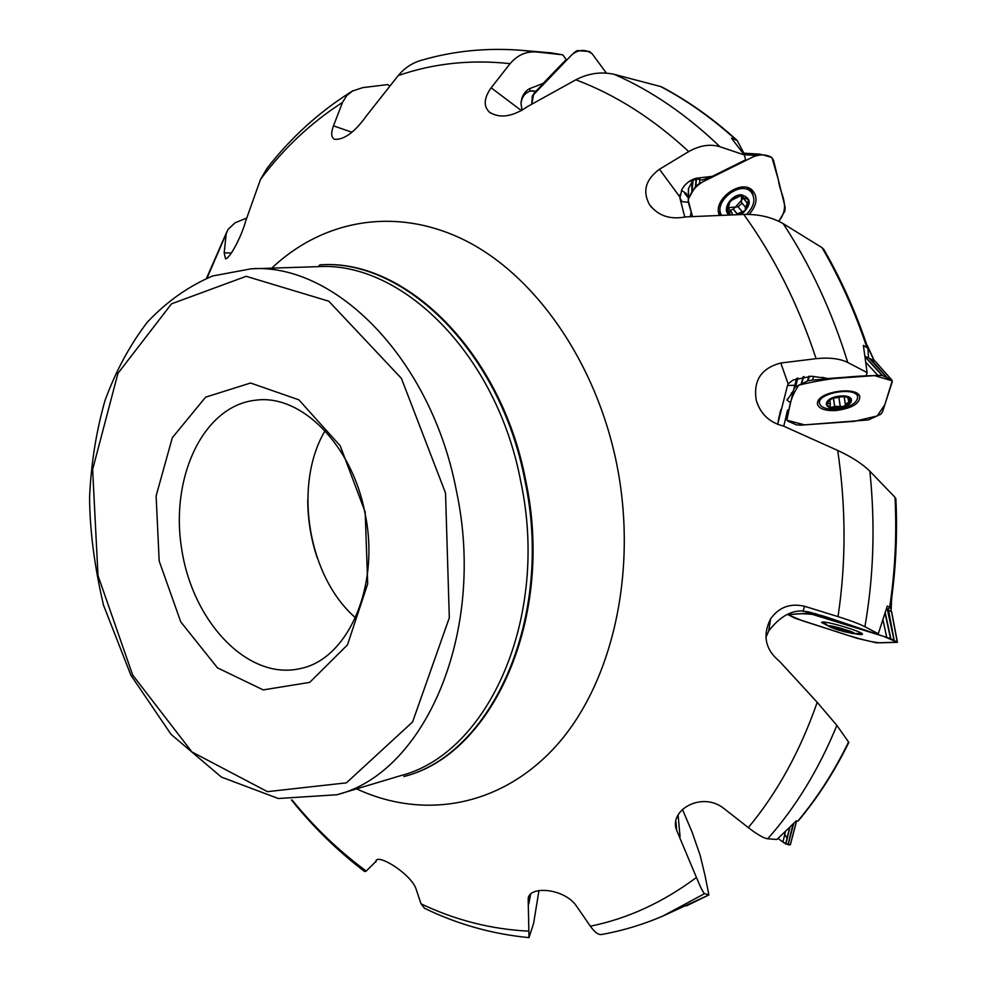 <?xml version="1.0" encoding="UTF-8"?>
<svg xmlns="http://www.w3.org/2000/svg" width="987" height="987" viewBox="0 0 987 987"><rect width="100%" height="100%" fill="white"/><g stroke="black" fill="none" stroke-linecap="round" stroke-linejoin="round"><path stroke-width="1.48" d="M552.473 53.002L521.975 50.362L562.8 54.84L553.744 53.298M533.35 90.927L530.167 91.1M743.89 153.195L737.042 140.327L731.515 138.279L744.334 154.922L745.604 159.82L712.367 176.328L696.279 178.24C689.901 180.029 685.064 183.841 681.795 189.689L679.92 198.054L684.781 217.128M681.412 190.392L686.064 193.304L687.532 196.993M687.322 196.277L688.334 196.931M874.322 360.761L868.511 357.899L867.931 348.226L863.378 345.401L867.117 372.58L866.167 375.776L827.686 378.539L811.696 376.244L793.104 379.983L788.132 383.881L787.527 385.498L794.634 385.312M891.039 611.471L886.968 609.287L890.262 607.77L887.313 606.006L878.27 633.777L876.172 633.851L827.254 617.282L809.118 612.026L801.469 610.928C789.773 610.965 778.842 617.677 768.663 631.088L765.937 637.306M797.792 821.135C817.199 797.989 834.126 771.612 848.561 742.014L836.865 725.383C818.778 769.465 795.732 807.255 767.726 838.777L776.917 839.481L796.201 820.913L798.138 821.036C817.495 798.027 834.41 771.785 848.845 742.384M682.399 809.328L692.06 832.004L700.215 855.507L705.187 876.246M705.162 876.246L708.888 894.938M538.964 890.496L533.609 923.4L528.995 937.638L528.193 900.021C526.774 885.438 563.614 887.424 576.383 905.943L590.362 926.213C627.633 918.638 662.993 902.389 696.452 877.468C700.536 887.436 703.25 892.828 704.595 893.617L662.931 916.022L708.876 894.938L704.595 893.617M228.046 229.403L235.079 222.803L246.713 218.053M228.12 229.28L207.085 278.038M352.285 91.125L362.772 87.621L387.657 84.586L389.865 85.98M352.84 90.804L346.671 95.677L342.526 102.414C311.102 122.573 283.787 148.21 260.556 179.301L267.378 167.815M536.657 52.003C526.318 51.139 517.472 55.025 510.106 63.661C470.836 59.38 433.552 63.341 398.242 75.567C404.67 67.819 412.566 62.674 421.93 60.133C453.872 50.843 487.233 47.573 521.975 50.362M530.661 90.977L529.192 88.83L543.183 83.364L536.274 91.297L530.661 90.977C524.985 92.729 521.765 96.936 521.025 103.623L522.024 110.347M529.192 88.83C524.109 92.038 521.383 96.96 521.025 103.623M735.734 139.623C711.812 117.996 686.779 100.304 660.648 86.548L614.358 74.383C651.58 90.742 686.792 114.862 719.992 146.755L744.334 154.922M719.992 146.755C710.221 143.757 699.808 145.36 688.729 151.579C653.11 118.6 615.481 94.666 575.828 79.799C588.511 73.235 601.354 71.434 614.358 74.383M712.367 176.328L702.213 180.078L696.859 178.955L688.692 181.805M866.759 347.14C854.927 311.756 840.036 278.618 822.097 247.725L783.209 223.667C810.574 265.367 832.09 311.645 847.747 362.476L867.117 372.58M847.747 362.476C839.838 358.577 829.29 357.306 816.101 358.676C798.458 304.946 774.351 256.867 743.766 214.438C758.867 214.117 772.007 217.202 783.209 223.667M889.657 607.276C895.098 571.473 896.887 534.818 895.024 497.337L869.855 471.218C875.358 524.516 873.705 576.359 864.908 626.733L878.27 633.777M864.908 626.733C859.356 623.883 850.399 620.502 838.025 616.628C846.155 562.43 846.044 507.034 837.704 450.442C851.67 456.907 862.379 463.828 869.855 471.218M767.726 838.777C763.889 838.321 757.424 834.607 748.319 827.612C777.262 792.832 800.223 751.07 817.199 702.312L836.865 725.383M662.931 916.022C642.858 924.646 622.439 930.803 601.663 934.479C598.517 935.108 594.754 932.357 590.362 926.213M424.484 908.237L421.042 903.845C455.365 920.155 491.119 929.248 528.316 931.136M292.078 800.001C314.298 827.328 339.022 851.016 366.226 871.065L364.647 871.558M660.648 86.548L662.055 87.115M822.097 247.725L823.923 249.6M895.024 497.337L895.851 499.126M365.19 512.117L340.256 445.865L298.851 399.821L250.575 383.018L205.617 397.169L172.33 437.697L156.119 495.893L159.178 561.035L180.781 621.909L217.473 667.854L263.233 689.901L309.733 682.375L347.461 644.893L367.695 583.872L365.19 512.117M366.226 871.065L375.813 861.552C376.294 852.41 410.678 873.581 415.959 888.67L421.042 903.845M696.452 877.468L676.761 830.585C668.15 810.537 701.572 790.92 723.57 808.23L748.319 827.612M817.199 702.312L779.557 661.364C765.283 649.582 762.297 635.418 770.613 618.861C778.903 607.178 790.229 602.983 804.578 606.277L838.025 616.628M837.704 450.442L783.246 425.977C769.465 422.461 760.496 413.985 756.326 400.537C752.982 380.735 761.137 368.225 780.791 363.006L816.101 358.676M743.766 214.438L685.644 216.906C670.025 219.879 657.959 215.771 649.471 204.568C642.303 191.219 645.634 179.449 659.476 169.246L688.729 151.579M575.828 79.799L527.601 106.534C512.635 116.799 499.94 118.711 489.515 112.259C483.297 106.214 483.84 98.071 491.144 87.818L510.106 63.661M398.242 75.567L366.646 115.578C354.975 131.974 344.303 139.895 334.655 139.34C331.188 137.649 330.793 133.159 333.458 125.842L342.526 102.414M260.556 179.301L245.603 221.261C241.63 236.424 229.552 259.05 225.529 258.816L224.172 252.869L226.109 234.857M404.275 776.424L403.893 776.547C492.192 754.315 554.46 617.319 524.85 480.163C500.52 352.334 404.917 259.075 320.578 264.812L320.972 264.8M364.993 513.178C380.587 586.068 347.893 659.612 300.06 668.606C248.156 680.623 193.144 622.464 181.842 550.055C169.591 477.782 203.297 405.176 256.349 400.117C301.306 394.232 352.236 444.903 364.993 513.178M355.493 617.739C307.845 576.655 292.905 484.851 325.044 430.776M307.747 499.693C307.771 519.594 310.93 538.988 317.222 557.865M790.599 402.708L787.021 400.167L793.338 391.049M783.764 426.211L787.503 410.222L789.008 409.494M787.527 385.386L777.645 424.385M822.097 377.342L827.686 378.539M795.411 383.067L796.077 380.587M792.66 391.666L792.746 393.579M679.92 198.054L682.042 201.632L688.334 202.31M690.246 216.684L691.147 212.02M688.358 197.918L684.694 193.452L686.668 194.032M691.048 212.353L691.838 214.401M562.8 54.84L566.23 59.467L565.132 61.576L536.274 91.297M543.183 83.364L566.23 59.467M533.301 90.977L536.397 91.372M375.714 862.132L376.516 860.356M528.798 903.932L530.55 894.506M680.08 836.988L678.106 815.089M874.112 360.6L866.993 345.45M829.191 626.424L823.738 622.587M859.578 632.248L860.491 633.086L859.603 633.457L853.41 633.568M837.692 629.879L830.61 627.238C819.222 621.514 863.28 634.098 852.657 633.543L837.692 629.879M830.351 626.116L850.263 631.384L852.928 632.692L852.694 633.309L843.984 631.631L832.868 628.053L830.129 626.14M852.571 632.457L852.694 633.309L846.488 631.149L843.984 631.631L841.208 629.866L832.868 628.053L831.831 627.251L833.09 626.424M836.075 628.312L836.421 627.127M841.22 629.965L841.652 628.497M836.186 409.111C826.946 409.519 821.431 407.742 819.654 403.806C815.57 393.492 855.482 385.966 857.666 396.712C857.382 403.091 850.214 407.224 836.186 409.111M837.223 408.124C820.777 409.395 823.96 397.169 840.616 395.997C857.284 394.788 853.619 407.051 837.223 408.124L837.223 408.124M832.325 398.304L826.773 402.967L831.572 398.625L843.564 396.392L849.412 397.884L850.806 399.217L851.041 401.228L843.589 406.533L831.51 407.397L827.637 405.657L826.773 402.967L830.412 404.139L829.87 406.249M843.984 396.416L847.907 397.28L847.056 397.49L851.041 401.228L845.291 404.078L845.686 404.83L843.589 406.533L834.731 406.348L831.51 407.397L829.894 406.36M841.023 396.392L835.15 397.329M827.994 403.486L827.698 401.586M834.657 406.484L833.336 398.008L844.095 396.49M832.177 398.415L833.336 398.008M840.258 406.163L838.925 397.613M848.894 401.993L848.376 398.699M721.472 215.277L718.474 211.514M747.381 187.604L748.59 189.01M721.583 215.265C712.799 202.039 740.62 179.893 751.045 191.934C755.968 198.658 754.45 206.135 746.468 214.389M729.035 214.981C721.781 209.799 730.688 194.846 741.2 194.723C751.81 198.14 751.884 204.728 741.41 214.524M730.54 214.919L727.234 210.268L728.579 203.593L730.59 200.731L741.175 195.475L744.716 196.129L746.888 197.622L748.269 199.818L748.677 203.273L745.777 209.947L739.905 214.574M729.27 202.791L733.094 198.918L741.175 195.475L742.964 195.882L742.952 197.659L747.813 199.238L748.467 200.46L745.506 207.319L745.21 210.626L737.203 213.871L737.166 214.672M729.553 203.149L727.382 210.934L727.95 212.02L731.651 212.156L732.477 214.845M741.521 195.944L741.471 200.275L735.389 207.097L728.147 207.603M729.072 211.835L727.246 209.589M731.651 212.156L728.233 207.949M737.203 214.031L733.181 209.108L735.389 207.097L738.029 206.69L742.064 211.613M730.331 210.527L733.181 209.108M745.321 207.085L741.521 202.495L741.471 200.275L743.223 197.906M738.14 206.838L742.051 203.137M747.233 202.816L743.174 197.918M742.792 196.475L742.002 195.525M319.985 264.837L319.085 265.713M535.744 91.372L565.465 60.935M531.759 104.178L533.498 94.74L571.781 54.84C578.431 49.35 585.205 48.98 592.114 53.73L606.388 73.137L592.138 53.767L589.535 51.509L577.198 50.596L573.755 52.792M534.547 92.605L532.363 95.986L531.783 103.228M534.572 93.432L532.351 96.862L531.759 104.153M699.845 179.202L699.499 183.483L755.98 155.428L744.173 154.7M691.85 192.749L693.084 180.313L691.862 182.447L691.85 192.749L688.334 199.115L688.321 202.261L692.479 216.572L688.198 200.164C691.11 190.775 697.328 184.001 706.828 179.844L753.13 156.847C760.298 154.046 766.566 154.305 771.957 157.624L778.484 180.288C779.804 193.908 791.192 205.925 778.768 221.298L784.936 210.959L785.097 207.036L773.5 160.227L771.76 157.488L762.334 154.712L743.014 153.158L760.027 154.182L755.98 155.428M749.108 214.426C757.214 204.914 758.189 196.771 752.045 189.985C740.805 179.202 713.613 199.029 718.918 214.068L719.363 215.363M691.862 182.447L688.544 188.394L688.371 191.725M699.499 183.483L695.823 186.074L691.998 192.477M693.553 179.486L693.084 180.313M813.683 376.392L812.461 380.057L877.862 375.368L865.747 362.229M803.184 376.726L801.271 383.943L795.238 386.978L793.77 389.186L786.799 418.883L787.379 420.931L796.62 424.928L801.197 425.126L868.4 419.931L880.577 414.33L882.452 412.072L892.199 381.957L891.705 379.909L882.205 375.479L865.019 356.887M887.116 377.676L869.078 358.195L864.933 356.258M817.544 402.289L817.47 404.312C819.198 408.902 825.366 410.974 835.977 410.543C851.978 408.334 859.924 403.621 859.8 396.404C857.086 386.127 819.185 391.457 817.544 402.289M875.173 361.217L891.841 380.007L875.173 361.217L869.078 358.195M887.313 377.774L870.657 358.96M793.819 389.026L796.657 378.428M877.862 375.368L882.181 375.479M801.271 383.943L803.973 376.602M795.164 387.04L797.558 378.107M812.461 380.057L807.884 380.809L801.53 383.82M826.995 617.196L826.464 617.961L886.745 637.355L882.933 619.713M807.181 611.595L806.169 613.285L788.095 614.691L795.004 618.232L857.024 638.293L876.518 642.845L897.405 642.155L890.57 638.688L885.043 613.186M894.086 640.427L887.362 609.51L886.375 608.979M854.397 633.605C859.739 634.678 862.416 634.863 862.453 634.135C863.02 631.914 827.945 621.317 822.43 622.032L821.505 622.439L828.772 626.177M891.656 611.829L897.405 642.142L891.656 611.829L887.362 609.51M894.222 640.501L888.485 610.102M788.514 614.543L789.181 613.778M815.706 613.667L814.929 614.975L808.267 613.47L809.13 612.026M886.745 637.355L890.558 638.688M814.929 614.975L816.076 613.778M806.169 613.285L808.267 613.47M826.464 617.961L815.2 615.037M790.402 844.613L796.608 820.974L790.328 844.638C789.069 845.501 785.874 844.095 780.717 840.406L778.052 838.432L782.925 842.071L785.479 831.424M796.546 820.962L790.328 844.638L785.689 843.897L789.649 827.39M788.132 844.354L792.98 824.12M788.231 844.366L793.745 823.355M782.925 842.071L785.689 843.897M874.544 375.603L892.223 380.846L884.833 404.719L877.196 415.934L854.384 421.338L804.627 424.879L786.898 420.228L789.193 408.717C790.291 400.808 793.486 392.962 798.791 385.164C822.331 379.304 847.586 376.109 874.544 375.603M883.71 636.381L897.38 642.327L881.502 642.759C876.16 643.018 864.994 640.563 847.969 635.381L802.197 620.675L788.082 614.728L794.547 614.124C798.569 613.556 804.454 613.63 812.227 614.358L883.71 636.381M787.219 838.555L784.776 834.385M696.859 178.955L696.291 178.24L694.848 178.647M336.888 794.757L400.426 775.733C488.22 753.723 550.104 617.406 520.642 480.928C496.436 353.716 401.376 260.901 317.53 266.675L251.253 268.797L212.575 275.99C188.258 286.378 166.495 301.8 147.285 322.243C129.84 345.068 115.738 371.186 104.98 400.599C96.232 431.381 91.088 463.643 89.57 497.399C89.792 530.29 94.431 566.205 103.487 605.117L130.913 675.268L171.059 734.353L221.372 777.065L278.297 798.508L336.888 794.757C424.879 772.907 486.727 632.359 456.413 490.897C431.418 359.046 335.222 262.863 251.253 268.797M445.532 493.044L401.401 378.379L328.794 301.208L246.182 276.311L171.528 303.823L117.946 373.345L92.642 469.491L97.997 575.557L132.665 675.022L191.947 751.958L267.428 791.648L346.412 782.851L412.591 721.953L449.307 617.8L445.532 493.044M271.795 268.143C322.996 219.657 396.478 205.728 466.234 240.976C535.731 276.372 595.951 362.254 616.554 463.224C638.182 569.573 613.075 681.03 557.84 744.001C502.346 807.033 423.818 820.209 356.591 788.86M404.658 776.313C492.945 754.093 555.212 617.134 525.615 480.052C501.285 352.273 405.706 259.05 321.367 264.787M792.524 394.504L791.352 392.974M804.578 606.277L803.147 610.941M780.791 363.006L788.132 383.881M659.476 169.246L679.809 196.944M491.144 87.818L521.481 110.655M333.458 125.842L351.952 132.246M224.172 252.869L231.427 252.919M890.916 611.385L891.495 599.331M891.594 598.628L890.977 611.409M841.208 629.866L841.615 628.485M836.199 628.263L836.52 627.152M846.575 630.977L846.821 630.125M828.118 403.399L827.822 401.475M840.171 405.965L838.864 397.551M834.731 406.348L833.423 397.946M848.734 401.931L848.203 398.588M845.267 403.646L844.132 396.429M729.171 211.736L727.259 209.404M741.94 211.514L737.943 206.641M737.203 213.871L733.218 208.985M747.073 202.841L743.051 197.98M742.717 196.549L741.854 195.512M532.351 96.862L532.363 95.986M532.24 97.343L532.252 96.455M753.019 194.846L750.996 189.208M688.321 199.201L688.383 188.838M688.482 198.757L688.544 188.394M750.515 191.293L748.677 188.023M718.647 212.859L721.46 215.277M695.823 186.074L696.427 178.98M695.502 186.469L696.131 179.005M882.6 375.591L864.97 356.517M857.53 395.849L858.357 394.381M818.137 400.858L819.37 401.993M891.68 379.909L875.025 361.119M795.522 386.805L797.866 378.009M807.884 380.809L809.439 376.183M807.403 380.982L809.019 376.183M890.891 638.823L885.203 612.656M897.282 642.056L891.52 611.73M808.661 613.544L809.513 612.113M822.06 616.641L822.689 615.74M821.579 616.517L822.208 615.592M785.911 843.996L789.97 827.081M206.517 278.272L226.985 231.451M267.378 167.852C291.227 137.316 319.196 111.938 351.31 91.729M528.81 937.601C492.414 934.109 457.647 924.338 424.472 908.262M364.61 871.496C337.69 850.991 313.298 827.155 291.461 799.963M547.415 52.521L552.523 53.002M661.759 86.955C687.988 100.822 713.083 118.613 737.042 140.327M823.651 249.156C841.455 279.975 856.21 313.002 867.918 348.214M895.863 498.632C897.615 535.83 895.752 572.201 890.262 607.745M708.913 894.925L686.36 905.906M780.754 409.679L778.225 420.844M787.33 398.982L787.021 400.167M679.944 194.735L679.994 198.449M532.536 90.73L531.709 90.915M528.576 897.8L528.205 899.799M675.972 821.887L676.7 830.363M768.663 631.088L770.613 618.886M758.855 407.113L756.387 400.771M651.457 207.208L649.471 204.58M490.527 113.036L489.786 112.493M891.717 597.69L891.051 611.459M867.437 345.734L874.334 360.773M846.513 631.088L846.797 630.113M857.666 396.712L857.135 393.455M819.506 402.832L819.013 399.587M830.412 404.139L829.796 400.117M845.267 403.93L844.082 396.429M751.045 191.934L747.603 187.826M745.407 207.208L741.521 202.495M742.73 197.4L741.138 195.475M743.001 153.133L760.249 154.169M817.396 403.202L817.47 404.312M788.749 613.951L788.144 614.642"/></g></svg>
